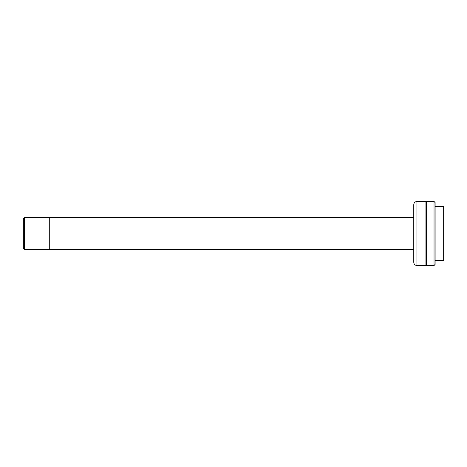 <?xml version="1.0" encoding="UTF-8"?>
<svg xmlns="http://www.w3.org/2000/svg" width="467" height="467" viewBox="0 0 467 467"><rect width="100%" height="100%" fill="white"/><g stroke="black" fill="none" stroke-linecap="round" stroke-linejoin="round"><path stroke-width="0.7" d="M24.418 249.518L23.35 248.45L23.35 218.55L24.418 217.482L24.418 249.518L49.712 249.518L49.712 233.5L49.712 249.518L413.756 249.518M413.756 217.482L49.712 217.482L49.712 233.5L49.712 217.482L24.418 217.482M413.756 233.5L413.756 204.674C413.943 202.725 415.011 201.656 416.955 201.47L416.955 265.53C415.011 265.344 413.943 264.275 413.756 262.326L413.756 233.5M416.955 265.53L425.927 265.53L425.927 201.47L416.955 201.47M435.11 260.621L443.65 260.621L443.65 206.379L435.11 206.379M413.756 250.049L413.756 262.326M434.041 201.47L435.11 202.538L435.11 264.462L434.041 265.53L434.041 201.47L426.569 201.47L426.569 265.53L434.041 265.53M426.569 206.379L425.927 206.379M426.569 260.621L425.927 260.621"/></g></svg>
